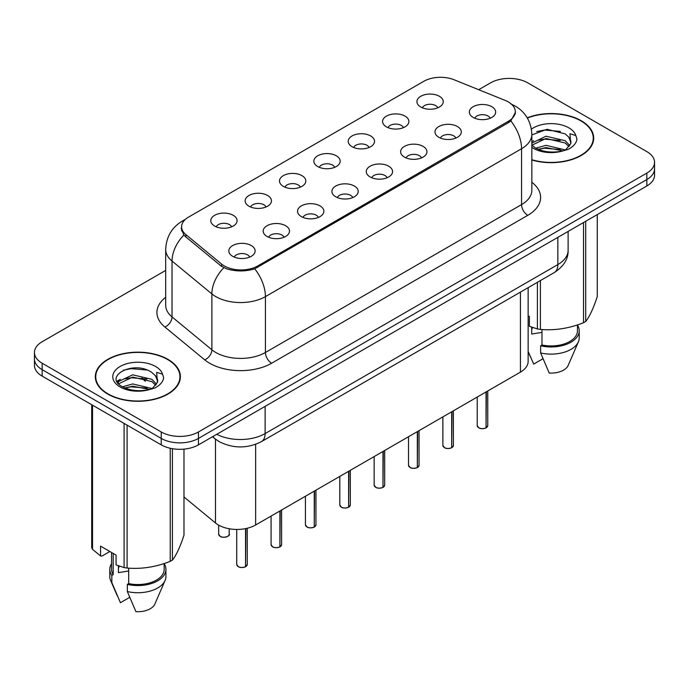 <?xml version="1.0" encoding="UTF-8"?>
<svg xmlns="http://www.w3.org/2000/svg" width="689" height="689" viewBox="0 0 689 689"><rect width="100%" height="100%" fill="white"/><g stroke="black" fill="none" stroke-linecap="round" stroke-linejoin="round"><path stroke-width="1.03" d="M386.426 126.862A13.16 7.596 180 0 1 383.816 124.718A13.16 7.596 180 0 1 388.174 115.278A13.16 7.596 180 0 1 405.029 116.122A13.16 7.596 180 0 1 407.638 124.718A13.16 7.596 180 0 1 386.426 126.862M403.427 127.654A7.898 4.556 0 0 0 401.308 125.432A7.898 4.556 0 0 0 393.531 124.278A7.898 4.556 0 0 0 388.028 127.654M352.07 146.697A13.16 7.596 180 0 1 349.452 144.552A13.16 7.596 180 0 1 353.81 135.113A13.16 7.596 180 0 1 370.673 135.957A13.16 7.596 180 0 1 373.283 144.552A13.16 7.596 180 0 1 352.07 146.697M369.071 147.489A7.898 4.556 0 0 0 366.953 145.267A7.898 4.556 0 0 0 359.176 144.113A7.898 4.556 0 0 0 353.672 147.489M317.707 166.54A13.16 7.596 180 0 1 315.097 164.387A13.16 7.596 180 0 1 319.455 154.947A13.16 7.596 180 0 1 336.31 155.792A13.16 7.596 180 0 1 338.928 164.387A13.16 7.596 180 0 1 317.707 166.54M334.708 167.324A7.898 4.556 0 0 0 332.589 165.102A7.898 4.556 0 0 0 324.812 163.948A7.898 4.556 0 0 0 319.308 167.324M283.351 186.374A13.16 7.596 180 0 1 280.742 184.221A13.16 7.596 180 0 1 285.1 174.782A13.16 7.596 180 0 1 301.954 175.635A13.16 7.596 180 0 1 304.564 184.221A13.16 7.596 180 0 1 283.351 186.374M300.352 187.158A7.898 4.556 0 0 0 298.234 184.945A7.898 4.556 0 0 0 290.457 183.782A7.898 4.556 0 0 0 284.953 187.158M248.987 206.209A13.16 7.596 180 0 1 246.378 204.065A13.16 7.596 180 0 1 250.736 194.625A13.16 7.596 180 0 1 267.599 195.469A13.16 7.596 180 0 1 270.209 204.065A13.16 7.596 180 0 1 248.987 206.209M265.997 207.001A7.898 4.556 0 0 0 263.878 204.779A7.898 4.556 0 0 0 256.101 203.625A7.898 4.556 0 0 0 250.589 207.001M214.632 226.044A13.16 7.596 180 0 1 212.023 223.899A13.16 7.596 180 0 1 216.38 214.46A13.16 7.596 180 0 1 233.235 215.304A13.16 7.596 180 0 1 235.845 223.899A13.16 7.596 180 0 1 214.632 226.044M231.633 226.836A7.898 4.556 0 0 0 229.515 224.614A7.898 4.556 0 0 0 221.737 223.46A7.898 4.556 0 0 0 216.234 226.836M420.781 107.028A13.16 7.596 180 0 1 418.171 104.874A13.16 7.596 180 0 1 422.529 95.435A13.16 7.596 180 0 1 439.393 96.288A13.16 7.596 180 0 1 442.002 104.874A13.16 7.596 180 0 1 420.781 107.028M437.791 107.811A7.898 4.556 0 0 0 435.672 105.598A7.898 4.556 0 0 0 427.895 104.435A7.898 4.556 0 0 0 422.383 107.811M438.833 137.283A13.16 7.596 180 0 1 436.223 135.139A13.16 7.596 180 0 1 440.581 125.691A13.16 7.596 180 0 1 457.436 126.543A13.16 7.596 180 0 1 460.045 135.139A13.16 7.596 180 0 1 438.833 137.283M455.834 138.067A7.898 4.556 0 0 0 453.715 135.854A7.898 4.556 0 0 0 445.938 134.7A7.898 4.556 0 0 0 440.435 138.067M404.469 157.118A13.16 7.596 180 0 1 401.859 154.973A13.16 7.596 180 0 1 406.217 145.534A13.16 7.596 180 0 1 423.08 146.378A13.16 7.596 180 0 1 425.69 154.973A13.16 7.596 180 0 1 404.469 157.118M421.479 157.91A7.898 4.556 0 0 0 419.36 155.688A7.898 4.556 0 0 0 411.583 154.534A7.898 4.556 0 0 0 406.071 157.91M370.114 176.952A13.16 7.596 180 0 1 367.504 174.808A13.16 7.596 180 0 1 371.862 165.369A13.16 7.596 180 0 1 388.717 166.213A13.16 7.596 180 0 1 391.326 174.808A13.16 7.596 180 0 1 370.114 176.952M387.115 177.745A7.898 4.556 0 0 0 384.996 175.523A7.898 4.556 0 0 0 377.219 174.369A7.898 4.556 0 0 0 371.716 177.745M335.758 196.796A13.16 7.596 180 0 1 333.149 194.642A13.16 7.596 180 0 1 337.498 185.203A13.16 7.596 180 0 1 354.361 186.047A13.16 7.596 180 0 1 356.971 194.642A13.16 7.596 180 0 1 335.758 196.796M352.759 197.579A7.898 4.556 0 0 0 350.641 195.357A7.898 4.556 0 0 0 342.864 194.203A7.898 4.556 0 0 0 337.36 197.579M301.394 216.63A13.16 7.596 180 0 1 298.785 214.486A13.16 7.596 180 0 1 303.143 205.038A13.16 7.596 180 0 1 320.006 205.89A13.16 7.596 180 0 1 322.616 214.486A13.16 7.596 180 0 1 301.394 216.63M318.404 217.414A7.898 4.556 0 0 0 316.285 215.201A7.898 4.556 0 0 0 308.508 214.046A7.898 4.556 0 0 0 302.996 217.414M267.039 236.465A13.16 7.596 180 0 1 264.43 234.32A13.16 7.596 180 0 1 268.788 224.881A13.16 7.596 180 0 1 285.642 225.725A13.16 7.596 180 0 1 288.252 234.32A13.16 7.596 180 0 1 267.039 236.465M284.04 237.257A7.898 4.556 0 0 0 281.922 235.035A7.898 4.556 0 0 0 274.144 233.881A7.898 4.556 0 0 0 268.641 237.257M232.675 256.299A13.16 7.596 180 0 1 230.066 254.155A13.16 7.596 180 0 1 234.424 244.716A13.16 7.596 180 0 1 251.287 245.56A13.16 7.596 180 0 1 253.897 254.155A13.16 7.596 180 0 1 232.675 256.299M249.685 257.092A7.898 4.556 0 0 0 247.566 254.87A7.898 4.556 0 0 0 239.789 253.716A7.898 4.556 0 0 0 234.286 257.092M473.188 117.449A13.16 7.596 180 0 1 470.578 115.296A13.16 7.596 180 0 1 474.936 105.856A13.16 7.596 180 0 1 491.8 106.7A13.16 7.596 180 0 1 494.409 115.296A13.16 7.596 180 0 1 473.188 117.449M490.189 118.232A7.898 4.556 0 0 0 488.07 116.01A7.898 4.556 0 0 0 480.293 114.856A7.898 4.556 0 0 0 474.79 118.232M505.192 100.413A23.684 13.668 180 0 1 508.353 101.946A23.684 13.668 180 0 1 515.294 111.609A23.684 13.668 180 0 1 508.353 121.281L257.798 265.937A23.684 13.668 180 0 1 221.651 264.111L185.892 234.622A23.684 13.668 180 0 1 181.612 226.784A23.684 13.668 180 0 1 188.545 217.113L423.795 81.293A23.684 13.668 180 0 1 454.12 79.769L505.192 100.413M528.144 287.657L528.144 361.372A26.311 15.192 180 0 1 520.436 372.112L255.636 524.992A26.311 15.192 180 0 1 215.476 522.968L183.98 496.993M531.839 159.994A42.537 24.563 0 0 0 593.685 138.11A42.537 24.563 0 0 0 581.223 120.739A42.537 24.563 0 0 0 527.223 117.802M167.935 359.357A42.537 24.563 0 0 0 121.574 354.034A42.537 24.563 0 0 0 95.315 376.719A42.537 24.563 0 0 0 107.777 394.091A42.537 24.563 0 0 0 154.129 399.413A42.537 24.563 0 0 0 180.389 376.719A42.537 24.563 0 0 0 167.935 359.357M95.754 378.933A42.537 24.563 0 0 0 95.607 379.587M515.475 112.255L510.833 120.928L508.542 122.59L254.697 268.805C245.31 271.638 235.922 271.638 226.535 268.805L221.221 266.118L185.462 236.628L183.868 235.018L181.181 228.188M165.687 270.415L42.158 341.735A26.311 15.192 0 0 0 34.45 352.484L34.45 365.368A26.311 15.192 0 0 0 42.158 376.116L161.235 444.861L161.235 438.419A26.311 15.192 0 0 0 198.449 438.419L646.842 179.536A26.311 15.192 0 0 0 654.55 168.796A26.311 15.192 0 0 1 646.842 179.536L198.449 438.419A26.311 15.192 0 0 1 161.235 438.419L42.158 369.666L161.235 438.419L161.235 431.969A26.311 15.192 0 0 0 198.449 431.969L646.842 173.094A26.311 15.192 0 0 0 654.55 162.346A26.311 15.192 0 0 0 646.842 151.606L527.765 82.861A26.311 15.192 0 0 0 490.551 82.861L478.7 89.699M34.45 358.926A26.311 15.192 0 0 0 42.158 369.666A26.311 15.192 0 0 1 34.45 358.926M34.45 352.484A26.311 15.192 0 0 0 42.158 363.224L161.235 431.969M180.105 379.587A42.537 24.563 0 0 0 179.95 378.933M593.393 140.969A42.537 24.563 0 0 0 593.246 140.323M161.235 444.861A26.311 15.192 0 0 0 198.449 444.861L646.842 185.978A26.311 15.192 0 0 0 654.55 175.239L654.55 162.346M486.012 427.921C482.886 428.928 480.483 428.894 478.812 427.826L477.227 425.604A5.262 3.04 0 0 0 478.769 427.748A5.262 3.04 0 0 0 486.046 427.843L485.926 427.912A5.09 2.937 180 0 1 478.898 427.817M486.046 427.628L486.374 391.783M486.046 427.843L486.046 391.963M451.657 447.755C448.53 448.763 446.127 448.737 444.448 447.669L442.872 445.439A5.262 3.04 0 0 0 444.414 447.583A5.262 3.04 0 0 0 451.691 447.678L451.571 447.747A5.09 2.937 180 0 1 444.534 447.661M451.691 447.462L452.01 411.617M451.691 447.678L451.691 411.807M417.293 467.598C414.167 468.598 411.772 468.572 410.093 467.504L408.517 465.273A5.262 3.04 0 0 0 410.058 467.426A5.262 3.04 0 0 0 417.327 467.512L417.215 467.581A5.09 2.937 180 0 1 410.179 467.495M417.327 467.297L417.655 431.452M417.327 467.512L417.327 431.641M382.938 487.433C379.811 488.441 377.408 488.406 375.729 487.338L374.153 485.108A5.262 3.04 0 0 0 375.694 487.261A5.262 3.04 0 0 0 382.972 487.347L382.851 487.416A5.09 2.937 180 0 1 375.824 487.33M382.972 487.132L383.299 451.286M382.972 487.347L382.972 451.476M348.574 507.268C345.456 508.275 343.053 508.241 341.374 507.173L339.798 504.951A5.262 3.04 0 0 0 341.339 507.095A5.262 3.04 0 0 0 348.617 507.19L348.496 507.259A5.09 2.937 180 0 1 341.46 507.164M348.617 506.975L348.935 471.13M348.617 507.19L348.617 471.31M531.839 159.71A42.098 24.304 0 0 0 593.246 138.11A42.098 24.304 0 0 0 580.913 120.919A42.098 24.304 0 0 0 527.378 118.052M532.718 327.542A19.826 11.446 0 0 0 531.71 329.497M531.71 327.189L531.71 334.036L541.985 332.356M535.844 148.195L546.015 145.319L565.376 149.935M560.26 149.565L544.456 148.213L538.178 149.349L546.015 147.592L563.171 150.882M531.839 143.114L546.015 136.224L565.169 140.702L569.777 145.5M531.942 145.172L546.015 138.498L565.169 142.976L569.011 146.576M531.839 145.052L535.258 147.851C542.932 152.011 552.001 153.07 562.465 151.037L568.029 149.418C573.386 146.662 576.357 143.234 576.943 139.118L575.849 135.569L569.984 133.726L570.673 143.768L570.974 142.408A19.826 11.446 0 0 0 568.735 137.12L570.966 142.675M568.735 137.12L565.187 133.881L547.04 129.291L531.839 134.915M570.673 143.768L565.841 149.608M528.144 315.769L529.367 316.475L529.367 326.285L537.394 328.954A47.36 27.345 0 0 0 540.391 329.42C554.714 330.677 569.088 328.446 583.523 322.745A47.36 27.345 0 0 0 585.719 321.479C589.551 316.682 593.401 308.379 597.277 296.58L597.277 214.598M541.985 329.531L541.985 344.991A26.311 15.192 0 0 0 577.46 330.746L577.46 324.915M541.985 344.991L540.632 345.775A28.068 16.2 0 0 0 579.216 330.746A28.068 16.2 0 0 0 577.46 325.113M540.632 345.775L540.632 352.932A28.068 16.2 0 0 0 578.381 341.839A28.068 16.2 0 0 0 579.216 337.911L579.216 330.746M540.632 352.932L549.219 373.042A17.544 10.128 0 0 0 568.167 365.428L578.381 341.839M536.688 131.59L544.456 130.023L560.458 131.427M538.152 140.255L544.456 139.118L560.26 140.47M583.523 322.745L583.523 222.538M585.719 221.272L585.719 321.479M540.391 280.587L540.391 329.42M537.394 328.954L537.394 282.318M542.966 358.745L533.717 364.093L528.144 351.459M531.839 141.624L533.622 140.728M108.087 393.91A42.098 24.304 0 0 0 153.966 399.181A42.098 24.304 0 0 0 179.95 376.719A42.098 24.304 0 0 0 167.625 359.537A42.098 24.304 0 0 0 121.738 354.267A42.098 24.304 0 0 0 95.754 376.719A42.098 24.304 0 0 0 108.087 393.91M119.421 566.16A19.826 11.446 0 0 0 118.422 568.106M118.422 565.807L118.422 572.645L128.688 570.974M122.547 386.813L132.719 383.928L152.08 388.553M146.964 388.174L131.16 386.822L124.881 387.959L132.719 386.202L149.875 389.492M118.103 383.127L118.697 381.413L132.719 374.833L151.873 379.312L156.481 384.109M118.654 383.79L132.719 377.107L151.873 381.585L155.714 385.194M155.438 375.729L151.89 372.499C133.614 359.563 103.161 376.444 121.962 386.469C129.635 390.629 138.704 391.688 149.168 389.647L154.732 388.028C160.089 385.28 163.06 381.852 163.646 377.736L162.552 374.179L156.687 372.344L157.385 382.378L157.678 381.017A19.826 11.446 0 0 0 155.438 375.729L157.669 381.293M157.385 382.378L152.545 388.217M109.87 551.501L101.998 556.049L100.56 555.954L100.56 546.136L116.071 555.084L116.071 564.902L124.098 567.572A47.36 27.345 0 0 0 127.103 568.037C141.417 569.286 155.792 567.064 170.226 561.363A47.36 27.345 0 0 0 172.422 560.097C176.255 555.3 180.113 546.997 183.98 535.198L183.98 449.125M128.688 568.141L128.688 583.6A26.311 15.192 0 0 0 164.163 569.364L164.163 563.533M128.688 583.6L127.336 584.384A28.068 16.2 0 0 0 165.92 569.364A28.068 16.2 0 0 0 164.163 563.723M127.336 584.384L127.336 591.55A28.068 16.2 0 0 0 165.084 580.457A28.068 16.2 0 0 0 165.92 576.521L165.92 569.364M127.336 591.55L135.922 611.651A17.544 10.128 0 0 0 154.87 604.046L165.084 580.457M123.391 370.208L131.16 368.632L147.162 370.045M117.388 382.068L118.801 381.232M124.855 378.872L131.16 377.727L146.964 379.079M170.226 561.363L170.226 448.263M172.422 448.694L172.422 560.097M127.103 425.156L127.103 568.037M124.098 567.572L124.098 423.425M92.533 405.192L92.533 549.34L100.56 555.954M92.533 549.34A47.36 27.345 0 0 1 91.723 547.609L91.723 404.736M111.54 552.475L111.54 569.364A26.311 15.192 0 0 0 113.185 574.652L113.185 553.422M111.54 563.723A28.068 16.2 0 0 0 109.784 569.364A28.068 16.2 0 0 0 111.833 575.436L113.185 574.652M109.784 569.364L109.784 576.521A28.068 16.2 0 0 0 110.619 580.457A28.068 16.2 0 0 0 111.833 582.593L111.833 575.436M129.67 597.363L120.42 602.703L111.833 582.593M116.966 381.215L120.325 379.338M314.218 527.102C311.092 528.11 308.689 528.084 307.018 527.016L305.434 524.785A5.262 3.04 0 0 0 306.975 526.93A5.262 3.04 0 0 0 314.253 527.025L314.132 527.094A5.09 2.937 180 0 1 307.105 527.007M314.253 526.809L314.58 490.964M314.253 527.025L314.253 491.154M279.863 546.945C276.737 547.944 274.334 547.919 272.655 546.851L271.078 544.62A5.262 3.04 0 0 0 272.62 546.773A5.262 3.04 0 0 0 279.898 546.859L279.777 546.928A5.09 2.937 180 0 1 272.741 546.842M279.898 546.644L280.225 510.799M279.898 546.859L279.898 510.988M245.499 566.78C242.373 567.788 239.979 567.753 238.299 566.685L236.723 564.455A5.262 3.04 0 0 0 238.265 566.608A5.262 3.04 0 0 0 245.534 566.694L245.422 566.763A5.09 2.937 180 0 1 238.385 566.677M245.534 566.479L245.861 528.558M245.534 566.694L245.534 528.627M185.892 234.622L185.892 236.99M221.651 264.111L221.651 266.454M257.798 265.937L257.798 267.358M508.353 121.281L508.353 122.694M520.436 292.11L520.436 372.112M215.476 439.16L215.476 522.968M255.636 444.319L255.636 524.992M531.839 182.249A43.855 25.321 180 0 1 527.765 215.338L271.63 363.224A8.768 5.064 60 0 1 265.429 352.484L521.564 204.599A35.087 20.257 0 0 0 531.839 190.276L531.839 134.415A35.087 20.257 180 0 1 521.564 148.738A30.695 17.725 -120 0 0 510.833 120.928M271.63 363.224A43.855 25.321 180 0 1 209.611 363.224A43.855 25.321 180 0 1 204.693 359.839L164.852 326.991A43.855 25.321 180 0 1 165.687 297.278M215.812 352.484A35.087 20.257 0 0 0 265.429 352.484L265.429 296.623A35.087 20.257 180 0 1 215.812 296.623A35.087 20.257 180 0 1 211.876 293.919L172.035 261.062A35.087 20.257 180 0 1 165.687 249.444L165.687 305.305A35.087 20.257 0 0 0 172.035 316.923L211.876 349.779A35.087 20.257 0 0 0 215.812 352.484M254.697 268.805A30.695 17.725 60 0 1 265.429 296.623L521.564 148.738L521.564 204.599A8.768 5.064 60 0 0 527.765 215.338M184.652 220.084A30.695 17.725 -120 0 0 182.327 221.074C171.828 227.37 166.282 236.827 165.687 249.444M183.868 235.018A30.695 20.532 129.5 0 0 172.035 261.062L172.035 316.923A8.768 5.865 -50.5 0 1 164.852 326.991M223.839 267.737A30.695 20.532 129.5 0 0 211.876 293.919L211.876 349.779A8.768 5.865 -50.5 0 1 204.693 359.839M198.449 431.969L198.449 444.861M646.842 173.094L646.842 185.978M42.158 363.224L42.158 376.116M216.768 434.285A35.087 20.257 0 0 0 265.119 433.579L557.849 264.576A35.087 20.257 0 0 0 568.124 250.253C568.382 258.961 563.74 266.41 554.214 272.603L261.484 441.615A17.544 10.128 60 0 0 265.119 433.579L265.119 406.372M557.849 237.361L557.849 264.576A17.544 10.128 60 0 1 554.214 272.603M212.97 436.473A17.544 11.73 129.5 0 0 214.779 438.6L212.513 436.74M486.374 427.654A5.262 3.04 0 0 0 487.752 425.604L487.752 390.982M452.01 447.488A5.262 3.04 0 0 0 453.396 445.439L453.396 410.816M417.655 467.323A5.262 3.04 0 0 0 419.041 465.273L419.041 430.651M383.299 487.166A5.262 3.04 0 0 0 384.677 485.108L384.677 450.494M348.935 507.001A5.262 3.04 0 0 0 350.322 504.951L350.322 470.329M575.849 135.569A25.088 14.486 0 0 0 568.89 127.861A25.088 14.486 0 0 0 531.408 129.17M531.839 147.36A25.088 14.486 0 0 0 533.407 148.35A25.088 14.486 0 0 0 562.465 151.037M162.552 374.179A25.088 14.486 0 0 0 155.593 366.479A25.088 14.486 0 0 0 120.11 366.479A25.088 14.486 0 0 0 120.11 386.968A25.088 14.486 0 0 0 149.168 389.647M314.58 526.835A5.262 3.04 0 0 0 315.958 524.785L315.958 490.163M280.225 546.67A5.262 3.04 0 0 0 281.603 544.62L281.603 509.998M245.861 566.513A5.262 3.04 0 0 0 247.248 564.455L247.248 528.248M220.213 536.352A5.262 3.04 0 0 0 225.949 537.007A5.262 3.04 0 0 0 229.196 534.199C230.953 535.534 223.667 538.772 220.247 536.43L218.671 534.199A5.262 3.04 0 0 0 220.213 536.352M227.594 536.386A5.09 2.937 180 0 1 220.334 536.421M181.612 226.784L181.612 230.91M515.294 111.609L515.294 113.978M531.839 134.415C531.245 121.807 525.698 112.341 515.208 106.046L510.782 103.884M185.642 219.154L182.327 221.074M261.484 441.615C247.368 448.703 233.252 448.703 219.136 441.615L214.779 438.6M568.124 250.253L568.124 231.426M145.301 381.318L141.891 378.003M477.227 425.604L477.227 397.053M487.752 425.604L486.339 427.731M442.872 445.439L442.872 416.897M453.396 445.439L451.975 447.574M408.517 465.273L408.517 436.731M419.041 465.273L417.62 467.409M374.153 485.108L374.153 456.566M384.677 485.108L383.265 487.244M339.798 504.951L339.798 476.4M350.322 504.951L348.901 507.078M593.246 141.624L593.246 138.11M530.478 356.997L528.144 351.605M179.95 380.242L179.95 376.719M117.182 595.615L110.619 580.457M95.754 380.242L95.754 376.719M305.434 524.785L305.434 496.244M315.958 524.785L314.546 526.921M271.078 544.62L271.078 516.078M281.603 544.62L280.182 546.756M236.723 564.455L236.723 529.445M247.248 564.455L245.827 566.591M229.196 534.199L229.196 528.756M218.671 534.199L218.671 525.13"/></g></svg>
